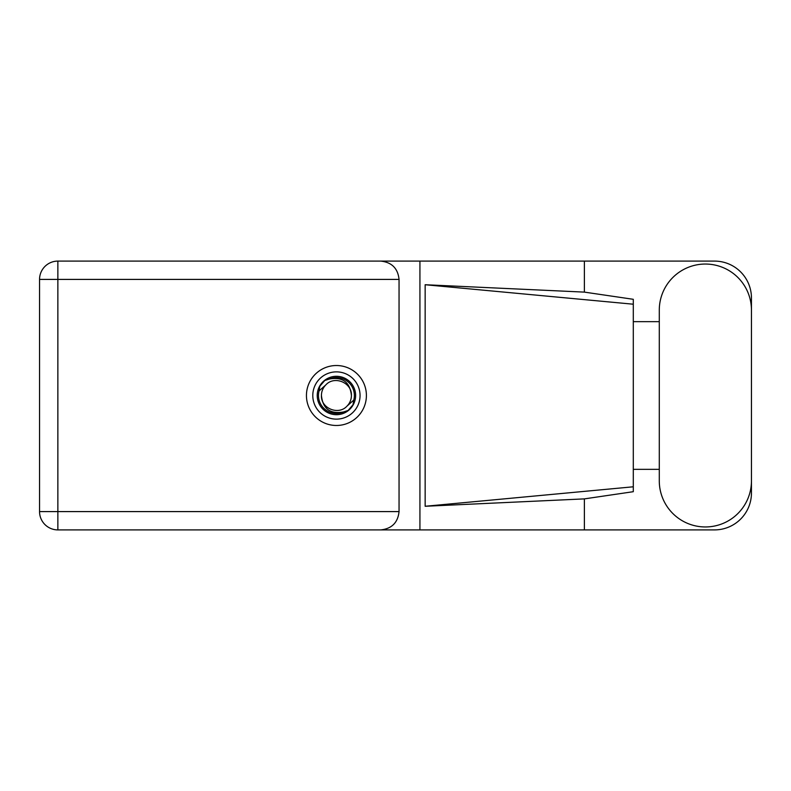 <?xml version="1.0" encoding="UTF-8"?>
<svg xmlns="http://www.w3.org/2000/svg" width="791" height="791" viewBox="0 0 791 791"><rect width="100%" height="100%" fill="white"/><g stroke="black" fill="none" stroke-linecap="round" stroke-linejoin="round"><path stroke-width="1.19" d="M659.289 480.869A46.086 46.086 0 0 0 705.364 526.954A46.086 46.086 0 0 0 751.45 480.869L751.45 310.131A46.086 46.086 0 0 0 705.364 264.046A46.086 46.086 0 0 0 659.289 310.131L659.289 480.869M336.422 365.521A29.979 29.979 0 0 0 306.443 395.5A29.979 29.979 0 0 0 336.422 425.479A29.979 29.979 0 0 0 366.401 395.5A29.979 29.979 0 0 0 336.422 365.521M751.45 469.34L751.45 492.981A36.92 36.92 0 0 1 714.53 529.901L57.862 529.901L57.862 511.589L399.05 511.589C397.883 522.633 391.772 528.744 380.728 529.901M659.289 469.34L633.294 469.34L633.294 491.695L584.381 498.884L584.381 529.901M584.381 498.884L425.153 506.27L425.153 284.73L633.294 304.209L633.294 299.305L584.381 292.116L584.381 261.099L714.53 261.099A36.92 36.92 0 0 1 751.45 298.019L751.45 321.66M425.153 506.27L633.294 486.791L633.294 304.209L633.294 321.65L659.289 321.66M584.381 292.116L425.153 284.73M584.381 261.099L419.932 261.099L419.932 529.901M399.05 279.411L57.862 279.411L57.862 511.589L39.55 511.589A18.312 18.312 0 0 0 57.862 529.901A18.312 18.312 0 0 1 39.55 511.589L39.55 279.411A18.312 18.312 0 0 1 57.862 261.099L380.728 261.099C391.772 262.256 397.883 268.367 399.05 279.411L399.05 511.589M419.932 261.099L380.728 261.099M633.294 321.65L633.294 469.35M312.791 395.5A23.631 23.631 0 0 0 336.422 419.131A23.631 23.631 0 0 0 360.053 395.5A23.631 23.631 0 0 0 336.422 371.869A23.631 23.631 0 0 0 312.791 395.5M317.221 395.5A19.202 19.202 0 0 0 336.422 414.702A19.202 19.202 0 0 0 355.624 395.5A19.202 19.202 0 0 0 336.422 376.298A19.202 19.202 0 0 0 317.221 395.5M319.07 390.932L325.823 384.901A14.989 14.989 0 0 0 321.433 395.5C322.827 408.858 330.213 414.346 343.591 411.953L348.119 410.46L353.013 404.735L353.775 400.068A17.946 17.946 0 0 0 329.254 379.047L324.725 380.54L319.831 386.265L319.07 390.932A17.946 17.946 0 0 0 343.591 411.953M325.823 384.901C334.405 375.33 352.104 382.666 351.412 395.5C350.008 382.142 342.622 376.654 329.254 379.047M353.775 400.068L347.022 406.099A14.989 14.989 0 0 0 351.412 395.5M347.022 406.099C338.429 415.671 320.741 408.334 321.433 395.5M39.55 279.411L57.862 279.411L57.862 261.099"/></g></svg>

